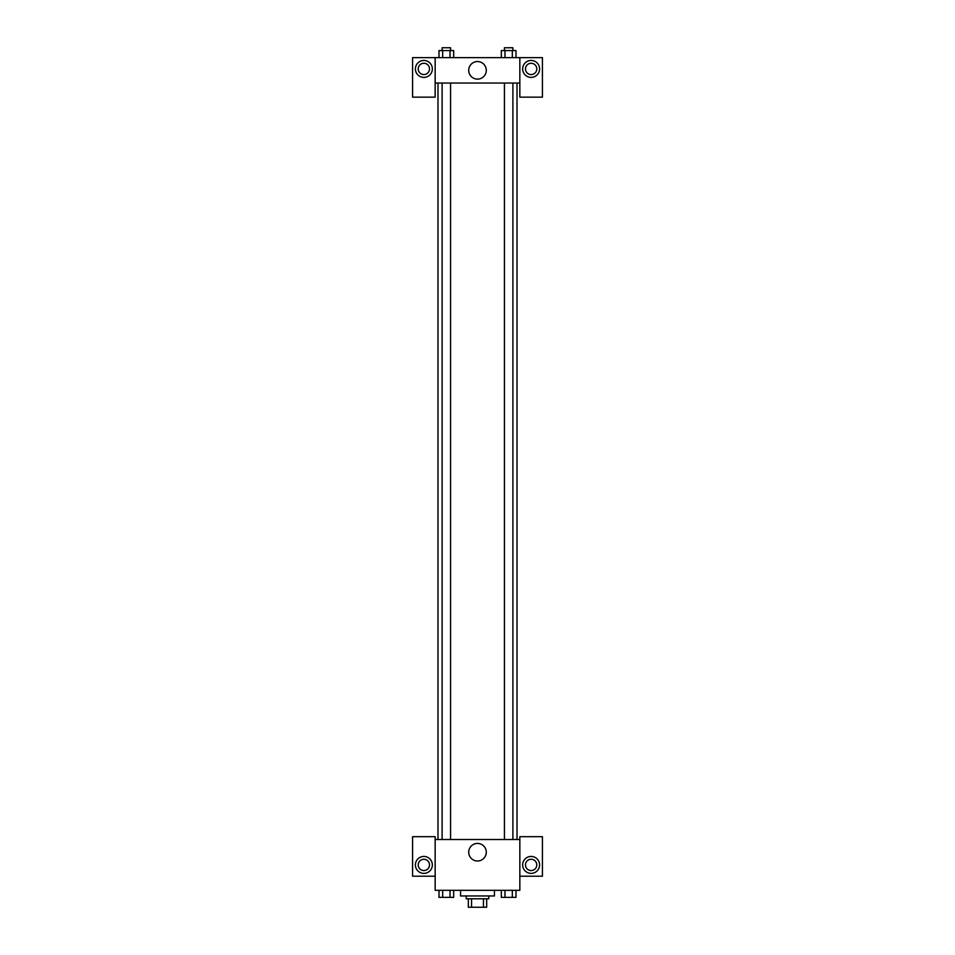 <?xml version="1.0" encoding="UTF-8"?>
<svg xmlns="http://www.w3.org/2000/svg" width="955" height="955" viewBox="0 0 955 955"><rect width="100%" height="100%" fill="white"/><g stroke="black" fill="none" stroke-linecap="round" stroke-linejoin="round"><path stroke-width="1.43" d="M483.445 898.786L483.445 907.25L468.332 907.25L468.332 898.786M483.445 907.25L486.668 907.25L486.668 898.786L486.668 907.25M488.793 895.957L488.793 898.786L466.207 898.786L466.207 895.957M471.555 898.786L471.555 907.25M460.561 890.311L460.561 895.957L494.439 895.957L494.439 890.311M519.842 876.201L542.416 876.201L542.416 836.687L519.842 836.687L519.842 890.311L435.158 890.311L435.158 836.687L412.584 836.687L412.584 876.201L435.158 876.201M423.865 873.383A8.464 8.464 0 0 1 416.535 860.682A8.464 8.464 0 0 1 431.206 860.682A8.464 8.464 0 0 1 423.865 873.383M418.218 864.908A5.646 5.646 0 0 1 423.865 859.261A5.646 5.646 0 0 1 429.511 864.908A5.646 5.646 0 0 1 423.865 870.554A5.646 5.646 0 0 1 418.218 864.908M468.714 852.206A8.786 8.786 0 0 1 481.893 844.602A8.786 8.786 0 0 1 481.893 859.822A8.786 8.786 0 0 1 468.714 852.206M519.842 839.505L435.158 839.505M531.135 873.383A8.464 8.464 0 0 1 523.794 860.682A8.464 8.464 0 0 1 538.465 860.682A8.464 8.464 0 0 1 531.135 873.383M525.489 864.908A5.646 5.646 0 0 1 531.135 859.261A5.646 5.646 0 0 1 536.782 864.908A5.646 5.646 0 0 1 531.135 870.554A5.646 5.646 0 0 1 525.489 864.908M517.013 83.037L517.013 839.505M512.895 839.505L512.895 83.037M450.569 83.037L450.569 839.505M519.842 83.037L519.842 97.147L542.416 97.147L542.416 57.634L519.842 57.634L519.842 83.037L435.158 83.037L435.158 97.147L412.584 97.147L412.584 57.634L435.158 57.634L435.158 83.037M429.511 68.915A5.646 5.646 0 0 1 423.865 74.562A5.646 5.646 0 0 1 418.218 68.915A5.646 5.646 0 0 1 423.865 63.269A5.646 5.646 0 0 1 429.511 68.915M423.865 77.391A8.464 8.464 0 0 1 416.535 64.689A8.464 8.464 0 0 1 431.206 64.689A8.464 8.464 0 0 1 423.865 77.391M536.782 68.915A5.646 5.646 0 0 1 528.306 73.81A5.646 5.646 0 0 1 528.306 64.033A5.646 5.646 0 0 1 536.782 68.915M531.135 77.391A8.464 8.464 0 0 1 523.794 64.689A8.464 8.464 0 0 1 538.465 64.689A8.464 8.464 0 0 1 531.135 77.391M519.842 57.634L435.158 57.634M468.714 70.336A8.786 8.786 0 0 1 481.893 62.72A8.786 8.786 0 0 1 481.893 77.94A8.786 8.786 0 0 1 468.714 70.336M515.998 57.634L515.998 50.567L501.327 50.567L501.327 57.634M512.334 50.567L512.334 57.634M504.992 50.567L504.992 57.634M504.431 50.567L504.431 47.75L512.895 47.75L512.895 50.567M453.673 57.634L453.673 50.567L439.002 50.567L439.002 57.634M450.008 50.567L450.008 57.634M442.666 50.567L442.666 57.634M442.105 50.567L442.105 47.75L450.569 47.75L450.569 50.567M515.998 890.311L515.998 897.366L501.327 897.366L501.327 890.311M512.334 890.311L512.334 897.366M504.992 890.311L504.992 897.366M512.895 897.366L504.431 897.366M453.673 890.311L453.673 897.366L439.002 897.366L439.002 890.311M450.008 890.311L450.008 897.366M442.666 890.311L442.666 897.366M450.569 897.366L442.105 897.366M437.987 83.037L437.987 839.505M504.431 839.505L504.431 83.037M442.105 83.037L442.105 839.505"/></g></svg>
